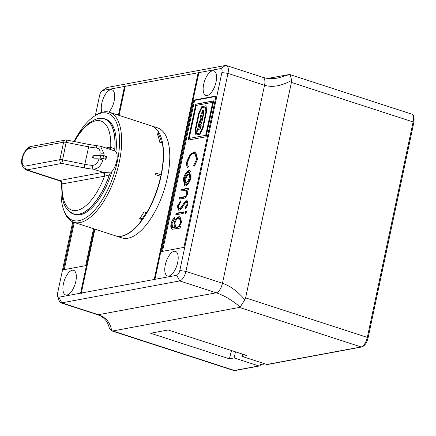 <?xml version="1.0" encoding="UTF-8"?>
<svg xmlns="http://www.w3.org/2000/svg" width="436" height="436" viewBox="0 0 436 436"><rect width="100%" height="100%" fill="white"/><g stroke="black" fill="none" stroke-linecap="round" stroke-linejoin="round"><path stroke-width="0.65" d="M69.809 211.88A50.102 22.013 -72 0 0 73.553 214.081L74.85 214.507A50.102 22.013 -72 0 0 111.905 171.599M73.553 214.081A50.102 22.013 -72 0 0 109.681 174.068A3.041 1.335 -72 0 0 109.278 175A49.917 21.931 108 0 1 78.872 214.18A49.917 21.931 108 0 1 73.608 213.907C61.874 208.081 61.961 198.009 61.743 183.807L61.879 183.981A3.041 2.872 64.9 0 0 59.628 180.482L102.542 172.449L110.581 172.896A3.041 1.335 -72 0 0 109.681 174.068M109.278 175L104.526 176.204L61.879 183.981M61.623 182.804A56.304 24.738 -72 0 0 63.193 208.479A56.304 24.738 -72 0 0 63.651 209.83A56.304 24.738 -72 0 0 101.806 200.56A56.304 24.738 -72 0 0 117.458 125.225A56.304 24.738 -72 0 0 93.985 116.407A56.304 24.738 -72 0 0 74.104 141.471M93.985 116.407L95.386 115.464A57.83 25.402 108 0 1 109.48 112.275A57.83 25.402 108 0 1 119.491 124.522A57.83 25.402 108 0 1 110.019 189.785A57.83 25.402 108 0 1 73.766 222.278A57.83 25.402 108 0 1 64.228 211.416L63.651 209.83M157.516 134.506L158.639 134.871L159.374 133.738L156.775 132.893A57.83 25.402 108 0 1 158.497 137.187A57.83 25.402 108 0 1 159.734 142.229L162.334 143.073A57.83 25.402 -72 0 1 161.048 174.847M159.374 133.738A57.83 25.402 -72 0 0 151.09 125.786L109.48 112.275M146.251 212.512A56.304 24.738 108 0 1 141.956 219.008M140.043 218.109L141.864 218.698L142.158 219.635L139.558 218.79A57.83 25.402 108 0 0 144.103 211.814L146.703 212.659A57.83 25.402 -72 0 0 160.726 176.373L160.868 176.346A58.13 25.539 108 0 0 161.178 174.891L155.979 173.201A58.13 25.539 108 0 1 155.668 174.656L160.868 176.346M151.352 125.868L157.592 127.895A57.83 25.402 108 0 1 165.816 184.259A57.83 25.402 108 0 1 127.977 238.214A57.83 25.402 108 0 1 121.873 237.898L115.633 235.871A57.83 25.402 -72 0 0 121.731 236.187A57.83 25.402 -72 0 0 159.576 182.232A57.83 25.402 -72 0 0 151.352 125.868A57.83 25.402 -72 0 0 151.221 125.824M94.89 229.134L81.309 293.036L154.219 279.476L198.157 72.758L125.246 86.312L119.072 115.387M72.741 221.886L57.574 293.254A4.567 2.006 -72 0 0 57.59 296.333A4.567 2.006 -72 0 0 58.827 297.216L80.584 293.166L81.554 293.908M81.439 294.038L81.309 293.036M125.246 86.312L125.688 85.865L124.522 86.448L102.765 90.492A4.567 2.006 -72 0 0 102.133 90.77A4.567 2.006 -72 0 0 99.653 95.266L95.359 115.48M198.887 72.621L154.944 279.34L176.7 275.296A4.567 2.006 -72 0 0 179.812 270.522L221.897 72.54A4.567 2.006 -72 0 0 220.638 68.577L198.887 72.621L199.323 72.174L198.157 72.758M154.219 279.476L155.189 280.217M155.074 280.348L154.944 279.34M212.479 70.79A12.933 5.684 -72 0 0 204.015 82.862A12.933 5.684 -72 0 0 205.857 95.468A12.933 5.684 -72 0 0 207.22 95.539A12.933 5.684 -72 0 0 215.689 83.472A12.933 5.684 -72 0 0 213.847 70.866A12.933 5.684 -72 0 0 212.479 70.79M174.111 251.31A12.933 5.684 -72 0 0 165.647 263.377A12.933 5.684 -72 0 0 167.489 275.988A12.933 5.684 -72 0 0 168.852 276.059A12.933 5.684 -72 0 0 177.316 263.987A12.933 5.684 -72 0 0 175.474 251.381A12.933 5.684 -72 0 0 174.111 251.31M72.245 270.249A12.933 5.684 -72 0 0 63.781 282.321A12.933 5.684 -72 0 0 65.618 294.927A12.933 5.684 -72 0 0 66.986 294.998A12.933 5.684 -72 0 0 75.45 282.931A12.933 5.684 -72 0 0 73.608 270.32A12.933 5.684 -72 0 0 72.245 270.249M108.929 112.112A12.933 5.684 -72 0 0 114.499 99.07A12.933 5.684 -72 0 0 111.981 89.805A12.933 5.684 -72 0 0 110.613 89.734A12.933 5.684 -72 0 0 103.087 98.923A12.933 5.684 -72 0 0 101.975 112.286M188.02 174.275A4.262 1.869 -72 0 0 185.235 178.253A4.262 1.869 -72 0 0 185.84 182.406A4.262 1.869 -72 0 0 186.286 182.428A4.262 1.869 -72 0 0 189.077 178.455A4.262 1.869 -72 0 0 188.472 174.296A4.262 1.869 -72 0 0 188.02 174.275M186.259 182.433A4.262 1.869 108 0 1 186.145 178.057A4.262 1.869 108 0 1 188.799 174.531A4.262 1.869 108 0 1 188.826 174.525M201.841 119.709L200.74 119.328L200.484 120.543L202.102 119.796L200.74 119.328M202.102 119.796L200.484 120.543M200.347 117.709L200.02 119.251L200.516 119.42L199.966 120.723L200.097 117.6L202.636 118.685L202.25 120.51L199.018 122.658L199.35 121.094L199.966 120.723M199.345 122.445L199.612 121.181L200.222 120.805M203.688 113.725L203.361 113.785L203.094 115.05L200.827 115.469L200.538 116.832M200.827 115.469L200.565 115.387L200.249 116.886L202.778 116.548L202.538 117.676M200.729 127.644L198.135 128.124L197.481 131.214M202.032 112.319L204.059 109.845M201.601 113.889L202.636 110.128M203.645 111.403L201.459 113.872L202.157 111.491C201.672 112.156 201.677 112.368 202.173 112.123L202.953 110.613L203.939 109.779L202.751 113.676L203.067 112.177L203.519 112.226C203.999 111.567 203.994 111.354 203.508 111.589M203.04 113.6L203.519 112.226M201.808 122.581L199.214 123.061L198.925 124.424M199.214 123.061L198.952 122.979L198.631 124.478L200.14 124.331L199.922 125.355L198.674 125.584L198.385 126.947M201.269 125.105L200.244 125.165L200.462 124.135L201.519 123.938L201.835 122.44L198.952 122.979M202.517 116.461L202.244 117.725L202.86 117.611L203.721 113.583L203.105 113.698L202.833 114.962L200.565 115.387M197.192 131.269L197.808 131.154L198.173 129.427L200.44 129.001L200.762 127.503L197.873 128.042L197.192 131.269M202.429 112.21L202.113 112.483M203.247 111.507C203.732 111.267 203.737 111.48 203.263 112.139M199.884 124.244L199.666 125.268L198.413 125.503L198.097 127.001L200.98 126.467L201.301 124.969L200.244 125.165M205.885 112.112L205.476 107.005L201.966 107.654L199.263 113.344L196.009 128.642L196.423 133.748L199.928 133.094L202.631 127.41L205.885 112.112L206.146 112.194L205.476 107.005M199.928 133.094L196.423 133.748M200.189 133.182L202.893 127.492L202.631 127.41M202.893 127.492L206.146 112.194M206.097 105.844L202.135 106.58L198.98 113.213L195.59 129.165L196.058 134.991M201.873 106.493L198.718 113.126L195.328 129.083L195.808 135.04L200.02 134.255L203.176 127.623L206.566 111.671L206.086 105.714L202.135 106.58M185.905 184.232C187.769 183.567 189.175 181.42 190.118 177.801L189.093 172.503L188.401 172.471C186.543 173.136 185.153 175.277 184.243 178.891L185.251 184.205L186.684 184.483C188.554 183.818 189.954 181.676 190.897 178.052L190.118 177.801M176.771 227.189C178.357 226.949 179.632 225.325 180.597 222.305L179.452 218.349L178.607 218.311C177.016 218.583 175.768 220.24 174.863 223.292L175.817 227.151L177.556 227.439L179.796 225.941M196.205 105.408L189.191 138.408L205.694 135.34L212.708 102.34L196.205 105.408M190.897 178.052L189.873 172.76L189.093 172.503M185.251 184.205L186.684 184.483M181.24 223.101L181.376 222.556L180.597 222.305M181.376 222.556L180.232 218.605L179.452 218.349M175.817 227.151L177.556 227.439M205.694 135.34L189.191 138.408M205.95 135.427L212.708 102.34M263.578 363.395L263.507 363.722A1.521 1.33 79.5 0 1 261.9 364.758L260.597 364.338L260.472 364.916A1.521 1.33 79.5 0 1 258.864 365.951L234.159 357.929L229.396 358.817L231.5 350.544M185.055 186.096L184.106 179.327C185.3 174.58 187.126 171.768 189.578 170.896L190.069 170.858M172.803 229.418C171.62 228.818 171.304 227.096 171.855 224.251L171.076 224C171.8 220.883 173.01 218.725 174.711 217.531L174.378 219.101L172.018 223.695L172.661 227.712L174.831 227.946L175.218 227.875L174.765 223.564C176.002 219.575 177.67 217.39 179.757 216.992L178.978 216.736L180.041 216.779L181.55 221.94L179.152 226.742L180.368 226.916M179.757 216.992L180.417 216.954M171.855 224.251L172.329 222.496M172.841 221.188L174.46 218.703M176.656 214.659L176.902 213.509L183.474 212.283M185.747 213.406L185.747 212.61L186.804 211.166M178.853 210.207L178.166 206.386L180.793 201.699M185.987 208.179L187.823 204.604C188.036 203.16 187.763 202.495 187.011 202.593M180.297 208.86L179.087 208.588L180.297 208.86L181.42 208.114L185.567 202.19L187.567 201.007M181.708 190.881L181.954 189.731L188.532 188.505M187.169 194.968L187.442 194.009C187.687 191.938 187.295 190.815 186.265 190.636L185.485 190.379L180.842 191.044L181.174 189.475L188.619 188.09L188.287 189.66L186.94 189.911L187.545 193.72C186.265 197.061 184.722 198.636 182.924 198.435L179.12 199.143L179.452 197.573L184.646 196.62C185.54 196.462 186.21 195.508 186.663 193.758C186.908 191.687 186.515 190.559 185.485 190.379M179.986 198.98L180.232 197.83L185.425 196.87L186.668 195.96M187.921 167.206L187.687 161.587L190.832 154.84L194.881 152.191L196.053 152.159M194.565 165.914L197.361 159.75L195.775 153.832L193.698 153.516C191.257 153.968 189.338 156.524 187.938 161.195C187.507 163.576 187.687 165.299 188.472 166.345L187.605 167.702C186.575 166.47 186.341 164.35 186.908 161.331L190.052 154.584L194.102 151.935L195.677 151.995L197.617 159.32L194.047 166.503L193.698 165.375L196.582 159.494L194.996 153.576M213.711 100.972L196.047 104.259L188.439 140.043M235.456 351.83L234.159 357.929M266.87 364.463L361.095 346.942A1.521 1.33 -100.5 0 0 361.684 346.985L267.453 364.501A1.521 1.33 -100.5 0 1 266.87 364.463L242.165 356.441L242.645 354.168M229.396 358.817L150.6 333.235L168.133 329.976L246.929 355.558L242.165 356.441M291.412 82.426L245.615 297.881L367.319 337.399L413.115 121.944L291.412 82.426L291.493 80.458C281.329 86.034 272.347 87.636 264.548 85.271L222.464 283.258C230.208 285.885 237.68 291.384 244.885 299.75L245.615 297.881M188.799 170.645L189.704 170.683L191.006 172.193L191.033 177.637L188.603 183.523L185.523 186.058L184.635 186.019L183.327 179.071C184.521 174.324 186.346 171.517 188.799 170.645L189.578 170.896M184.106 179.327L183.327 179.071M174.765 223.564L173.986 223.308C175.223 219.324 176.891 217.133 178.978 216.736M175.218 227.875L174.438 227.619L173.986 223.308M172.661 227.712L174.438 227.619M172.324 229.26L172.024 229.162C170.836 228.562 170.525 226.84 171.076 224M179.152 226.742L180.455 226.502L180.123 228.072L172.182 229.227M175.79 214.823L176.122 213.253L183.567 211.869L183.229 213.438L175.79 214.823M176.902 213.509L176.122 213.253M185.747 212.61L184.968 212.359L186.227 210.92M186.401 211.035L186.025 210.91L186.532 212.065L185.256 213.515M185.469 213.526L184.968 212.359M179.174 210.174L178.444 210.147L177.381 206.135L180.64 200.871L180.875 202.113L178.444 205.863C178.171 207.792 178.531 208.708 179.518 208.604L180.64 207.863L184.788 201.939L186.526 200.778L187.208 200.811L188.074 204.228L185.453 208.757L185.104 207.585L187.044 204.348C187.251 202.909 186.984 202.239 186.232 202.337L184.701 203.607L183.24 205.89C181.926 208.223 180.569 209.651 179.174 210.174M178.166 206.386L177.381 206.135M187.371 202.604L186.232 202.337M187.823 204.604L187.044 204.348M185.883 207.841L185.104 207.585M187.306 201.034L186.526 200.778M185.567 202.19L184.788 201.939M181.42 208.114L180.64 207.863M181.954 189.731L181.174 189.475M187.442 194.009L186.663 193.758M185.425 196.87L184.646 196.62M180.232 197.83L179.452 197.573M194.881 152.191L194.102 151.935M190.832 154.84L190.052 154.584M187.687 161.587L186.908 161.331M197.361 159.75L196.582 159.494M194.478 165.631L193.698 165.375M213.744 100.836L206.108 136.757L188.15 140.098L195.786 104.177L213.744 100.836M102.133 90.77L106.33 87.947A9.129 4.011 108 0 1 107.594 87.396L225.472 65.476A9.129 4.011 108 0 1 226.431 65.525A9.129 4.011 108 0 1 227.979 73.401L185.894 271.383A9.129 4.011 108 0 1 179.676 280.931L61.798 302.846L98.367 314.721A9.129 4.011 108 0 1 97.408 314.672C103.823 316.727 107.806 321.283 109.343 328.335L111.578 330.842L112.788 330.968L239.391 307.429L240.176 306.966L244.885 299.75M240.176 306.966C231.985 300.121 224.006 295.401 216.245 292.801L179.676 280.931L176.7 275.296M179.812 270.522L185.894 271.383L222.464 283.258A9.129 4.011 108 0 1 216.245 292.801L98.367 314.721C105.997 317.343 110.428 322.727 111.654 330.864M117.753 114.673L117.191 114.777M74.294 222.447L64.266 269.639M267.84 78.42L289.597 74.469C290.365 74.829 290.997 76.823 291.493 80.458M239.391 307.429L361.095 346.942A9.129 4.011 108 0 0 367.319 337.399A1.521 0.316 12 0 1 368.077 337.846L413.873 122.391C414.522 117.42 413.753 114.646 411.568 114.069L289.624 74.474L278.25 77.924C272.636 78.981 267.551 78.807 263.001 77.401L263.001 77.401A9.129 4.011 108 0 1 264.548 85.271L227.979 73.401L221.897 72.54M162.492 251.37L194.587 100.384L215.984 96.405M58.827 297.216L61.798 302.846A9.129 4.011 108 0 1 60.833 302.797A9.129 4.011 108 0 1 59.329 301.085L57.59 296.333M73.515 222.191L63.394 269.797L85.663 265.66L93.517 228.687M117.698 114.941L117.84 114.259L116.412 114.526M161.625 251.534L193.807 100.133L216.071 95.991L183.888 247.392L161.625 251.534M194.587 100.384L193.807 100.133M80.584 293.166L94.236 228.922M118.418 115.175L124.522 86.448M158.759 134.686A56.304 24.738 108 0 1 161.565 142.823M104.967 175.97A3.041 2.349 87 0 0 103.288 172.367L93.429 169.168A3.041 1.684 -86.1 0 1 92.476 165.386C95.746 165.108 97.92 162.895 98.994 158.759A9.129 4.011 -72 0 0 99.245 157.963L103.316 158.535A12.175 5.346 108 0 1 102.841 160.088C100.994 165.876 97.86 168.901 93.429 169.168A18.263 3.81 12 0 1 84.23 167.887L61.868 163.413A3.041 2.66 79.5 0 1 59.885 159.658A3.041 0.632 -168 0 1 62.446 159.843L84.813 164.318L89.162 144.518L100.52 146.218L104.111 154.121A3.041 1.297 -175.3 0 0 99.948 154.284C100.547 150.507 99.294 148.382 96.193 147.913A15.216 3.172 12 0 1 88.524 146.85L66.158 142.376L61.868 163.413L27.01 169.893A12.175 5.346 108 0 1 25.729 169.827L59.928 180.929L59.628 180.482L27.01 169.893A3.041 2.66 79.5 0 1 25.032 166.138L59.885 159.658L63.602 142.185L28.743 148.671A9.129 4.011 -72 0 0 22.519 158.214A9.129 4.011 -72 0 0 25.032 166.138M66.158 142.376L66.795 140.049A3.041 3.041 0 0 0 65.645 140.038A3.041 2.66 79.5 0 0 63.602 142.185A3.041 0.632 -168 0 1 66.158 142.376M155.668 174.656L160.726 176.373M73.766 222.278L115.377 235.783A57.83 25.402 -72 0 0 142.158 219.635M155.521 174.683A57.83 25.402 -72 0 0 155.832 173.228L155.979 173.201M99.245 157.963L99.163 157.979A15.216 3.172 12 0 1 92.53 157.979L93.146 155.069L94.094 155.374L93.522 158.066M94.094 155.374A16.132 3.363 -168 0 0 100.558 155.32L100.705 155.292A2.131 0.447 12 0 1 103.545 155.696L106.144 156.54L105.567 159.265M106.144 156.54L103.937 155.619L99.779 155.063A15.216 3.172 12 0 1 93.146 155.069M97.969 145.749A3.041 1.684 93.9 0 0 96.193 147.913M105.937 147.978L110.717 147.09A3.041 2.66 -100.5 0 1 109.245 149.052M102.542 172.449A3.041 2.66 79.5 0 1 104.526 176.204A46.87 20.59 -72 0 1 76.894 210.425A46.87 20.59 -72 0 1 62.13 184.085A3.041 2.66 79.5 0 0 60.152 180.33M102.841 160.088L98.994 158.759L99.163 157.979M106.537 156.464A12.175 5.346 108 0 1 105.915 159.374L103.316 158.535M74.458 141.58A46.87 20.59 -72 0 1 99.446 120.663A46.87 20.59 -72 0 1 110.717 147.09L111.076 147.232A3.041 2.349 -93 0 1 109.463 149.123M111.076 147.232L114.739 149.314A3.041 1.335 -72 0 0 114.761 150.169A3.041 1.335 -72 0 0 115.218 151.09A12.175 5.346 108 0 1 116.674 161.287A12.175 5.346 108 0 1 110.581 172.896M74.087 141.504L79.619 132.751L88.077 123.617L95.424 119.301L97.926 118.614L104.438 118.957A49.917 21.931 108 0 1 114.739 149.314M115.218 151.09L100.514 146.218M115.949 151.799A50.102 22.013 -72 0 0 105.795 119.202L104.493 118.777A50.102 22.013 -72 0 0 100.171 118.363M114.761 150.169A50.102 22.013 -72 0 0 104.493 118.777M260.445 365.03L261.9 364.758M413.873 122.391A1.521 0.316 -168 0 0 413.115 121.944A9.129 4.011 108 0 0 411.568 114.069M112.788 330.968L234.486 370.486L258.864 365.951M235.075 370.524L233.527 370.431A9.129 4.011 108 0 0 234.486 370.486A1.521 1.33 79.5 0 0 235.075 370.524L259.453 365.989M174.831 227.946L174.051 227.69M183.638 205.002L182.858 204.751M183.736 197.176L182.957 196.925M102.765 90.492L107.594 87.396M220.638 68.577L225.472 65.476M103.545 155.696L102.961 158.426M100.705 155.292L100.144 157.925M100.558 155.32L100.008 157.919M84.23 167.887L84.813 164.318A15.216 3.172 -168 0 0 92.476 165.386M99.866 155.053A9.129 4.011 -72 0 0 99.948 154.284L99.779 155.063M28.743 148.671A3.041 2.66 -100.5 0 1 30.787 146.518L65.645 140.038M104.111 154.121A12.175 5.346 108 0 1 103.937 155.619M260.39 365.188L262.483 364.796M361.684 346.985C364.741 345.917 366.872 342.87 368.077 337.846M111.578 330.842L233.527 370.431M60.833 302.797L97.408 314.672M226.431 65.525L263.001 77.401M66.795 140.049L89.162 144.518M30.787 146.518C25.588 147.008 16.061 163.555 25.729 169.827M59.928 180.929L60.577 181.283C60.462 180.673 62.244 183.616 61.743 183.807"/></g></svg>
